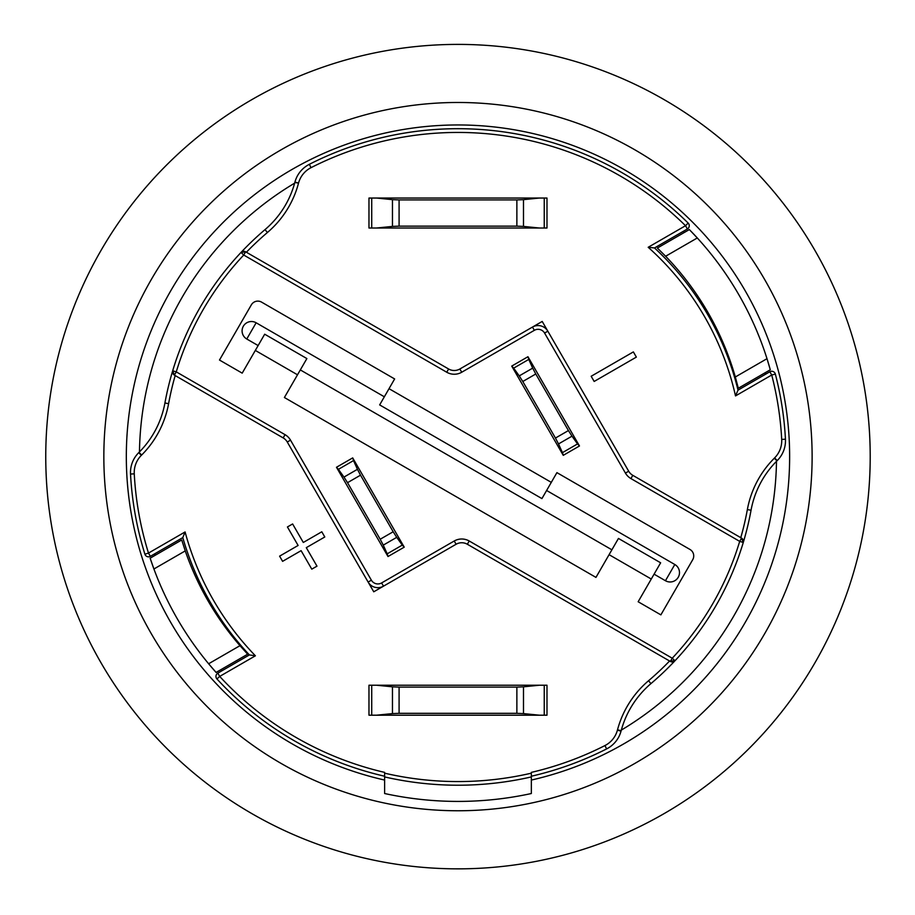 <?xml version="1.0" encoding="UTF-8"?>
<svg xmlns="http://www.w3.org/2000/svg" width="915" height="915" viewBox="0 0 915 915"><rect width="100%" height="100%" fill="white"/><g stroke="black" fill="none" stroke-linecap="round" stroke-linejoin="round"><path stroke-width="1.37" d="M255.399 655.803A284.737 284.737 0 0 1 185.093 531.947L182.783 537.608A288.488 288.488 0 0 0 249.395 654.934L255.399 655.803L219.692 676.414L217.816 673.165A3.752 3.752 0 0 0 216.935 678.953L219.692 676.414A324.173 324.173 0 0 0 384.62 772.386L384.62 793.522A344.806 344.806 0 0 0 531.341 793.522L531.341 772.386A324.173 324.173 0 0 0 604.929 745.576L606.622 748.916A28.102 28.102 0 0 0 621.033 731.142L621.148 730.742A93.685 93.685 0 0 1 650.954 683.608A297.935 297.935 0 0 0 674.961 660.779L669.574 661.007A294.184 294.184 0 0 1 648.529 680.749A97.436 97.436 0 0 0 617.522 729.77L617.419 730.17A24.362 24.362 0 0 1 604.929 745.576M309.339 164.323L311.031 167.662A324.173 324.173 0 0 1 685.518 225.719L648.197 247.279A282.369 282.369 0 0 1 735.511 395.921L738.016 390.145A286.12 286.12 0 0 0 654.511 247.954L687.394 228.967A3.752 3.752 0 0 0 688.149 223.054L685.518 225.719L687.394 228.967A3.752 3.752 0 0 0 688.149 223.054A327.925 327.925 0 0 0 309.339 164.323A28.102 28.102 0 0 0 294.927 182.096L294.813 182.508A93.685 93.685 0 0 1 265.007 229.631A297.935 297.935 0 0 0 241 252.46L245.597 251.785A3.752 3.752 0 0 0 241 252.46L243.722 255.033L245.597 251.785A3.752 3.752 0 0 0 243.722 251.282M648.197 247.279L654.511 247.954M735.511 395.921L771.722 375.013L775.348 374.075A3.752 3.752 0 0 0 769.847 371.765L771.722 375.013A324.173 324.173 0 0 1 781.696 439.406A24.362 24.362 0 0 1 774.605 457.923L774.307 458.221A97.436 97.436 0 0 0 747.361 509.575A294.184 294.184 0 0 1 740.773 537.677M770.785 371.387A3.752 3.752 0 0 0 769.847 371.765A3.752 3.752 0 0 1 775.348 374.075A327.925 327.925 0 0 1 785.447 439.2L781.696 439.406M769.847 371.765L738.016 390.145M742.374 538.752L741.562 538.134L739.686 541.371L743.277 542.458A3.752 3.752 0 0 0 741.562 538.134L743.277 542.458A297.935 297.935 0 0 0 751.043 510.25A93.685 93.685 0 0 1 776.949 460.863L777.247 460.577A28.102 28.102 0 0 0 785.447 439.2M384.62 776.229A327.925 327.925 0 0 1 216.935 678.953A3.752 3.752 0 0 1 217.816 673.165L249.395 654.934M531.341 776.229A327.925 327.925 0 0 0 606.622 748.916M672.239 658.217L670.363 661.454A3.752 3.752 0 0 0 674.961 660.779L672.239 658.217L469.223 541.005A14.995 14.995 0 0 0 454.229 541.005L381.612 582.935A7.492 7.492 0 0 1 371.376 580.19L290.524 440.149A14.995 14.995 0 0 0 285.034 434.659L176.275 371.867L172.683 370.792A3.752 3.752 0 0 0 174.399 375.116L176.275 371.867A294.184 294.184 0 0 1 243.722 255.033L446.737 372.233A14.995 14.995 0 0 0 461.732 372.233L534.349 330.315A7.492 7.492 0 0 1 544.585 333.06L625.437 473.089A14.995 14.995 0 0 0 630.927 478.579L739.686 541.371A294.184 294.184 0 0 1 672.239 658.217M674.961 660.779A297.935 297.935 0 0 0 743.277 542.458M185.093 531.947L148.493 553.083L144.913 554.204A3.752 3.752 0 0 0 150.357 556.331L148.493 553.083A324.173 324.173 0 0 1 134.265 473.844A24.362 24.362 0 0 1 141.356 455.315L141.653 455.029A97.436 97.436 0 0 0 168.6 403.664A294.184 294.184 0 0 1 175.188 375.562M149.259 556.755A3.752 3.752 0 0 0 150.357 556.331A3.752 3.752 0 0 1 144.913 554.204A327.925 327.925 0 0 1 130.525 474.039L134.265 473.844M150.357 556.331L182.783 537.608M173.587 374.487L174.399 375.116L172.683 370.792A297.935 297.935 0 0 0 164.917 402.989A93.685 93.685 0 0 1 139.011 452.376L138.714 452.673A28.102 28.102 0 0 0 130.525 474.039M174.399 375.116L283.17 437.908A11.243 11.243 0 0 1 287.276 442.025L368.127 582.066A11.243 11.243 0 0 0 383.488 586.172L456.105 544.253A11.243 11.243 0 0 1 467.348 544.253L670.363 661.454A3.752 3.752 0 0 0 672.239 661.957M241 252.46A297.935 297.935 0 0 0 172.683 370.792M741.562 538.134L632.791 475.331A11.243 11.243 0 0 1 628.685 471.214L547.833 331.184A11.243 11.243 0 0 0 532.473 327.067L459.856 368.997A11.243 11.243 0 0 1 448.613 368.997L245.597 251.785M609.081 554.673L651.274 579.035L660.641 562.805L618.449 538.443L595.962 577.399L284.393 397.51L306.88 358.566L264.687 334.204L255.319 350.434L297.512 374.795M255.319 350.434L242.201 373.148L219.486 360.041L251.339 304.867A7.492 7.492 0 0 1 261.576 302.122L394.64 378.947L379.656 404.91L541.932 498.595L551.299 482.365L389.024 388.681M551.299 482.365L556.915 472.632L689.979 549.457A7.492 7.492 0 0 1 692.724 559.694L660.87 614.869L638.155 601.75L651.274 579.035M657.37 248.034L665.628 256.246A288.557 288.557 0 0 1 735.328 376.98L738.325 388.235L770.293 369.774L766.999 358.691A324.162 324.162 0 0 0 697.299 237.969L689.35 229.573L657.37 248.034M691.683 231.975A324.162 324.162 0 0 1 697.299 237.969L665.628 256.246M735.328 376.98L766.999 358.691A324.162 324.162 0 0 1 770.053 368.928M150.14 558.196L153.914 568.993A324.162 324.162 0 0 0 208.631 663.764L216.1 672.433L247.668 654.202L239.97 645.67A288.557 288.557 0 0 1 185.253 550.899L181.719 539.964L150.14 558.196A324.162 324.162 0 0 0 153.914 568.993L185.253 550.899M251.453 330.898L256.143 322.778A9.367 9.367 0 0 0 242.406 328.474A9.367 9.367 0 0 0 246.775 339.007L251.453 330.898M665.445 580.728A9.367 9.367 0 0 0 679.17 575.032A9.367 9.367 0 0 0 674.812 564.498L665.445 580.728L654.076 574.163M539.484 228.018L546.987 228.018L546.987 198.04L368.974 198.04L368.974 228.018L539.484 228.018L523.494 226.417L523.494 199.642L516.872 199.916L516.872 226.142L523.494 226.417M376.477 198.04L392.466 199.642L392.466 226.417L376.477 228.018M392.466 226.417L399.089 226.142L399.089 199.916L392.466 199.642M399.089 199.916L516.872 199.916M523.494 199.642L539.484 198.04M399.089 687.096L392.466 686.822L392.466 713.597L399.089 713.323L399.089 687.096L516.872 687.096L516.872 713.323L523.494 713.597L523.494 686.822L516.872 687.096M392.466 713.597L376.477 715.198L539.484 715.198L523.494 713.597M516.872 713.323L399.089 713.323M523.494 686.822L539.484 685.221L376.477 685.221L392.466 686.822M376.477 685.221L368.974 685.221L368.974 715.198L376.477 715.198M539.484 715.198L546.987 715.198L546.987 685.221L539.484 685.221M579.481 445.971L577.548 443.912L562.451 452.639L563.263 455.338L579.481 445.971L527.955 356.724L511.725 366.091L563.263 455.338M511.725 366.091L513.67 368.139L528.767 359.423L532.69 368.127L519.24 375.893L522.785 381.498L535.767 373.995L532.69 368.127M562.451 452.639L558.516 443.935L571.978 436.169L577.548 443.912M571.978 436.169L568.432 430.565L555.451 438.056L558.516 443.935M555.451 438.056L522.785 381.498M519.24 375.893L513.67 368.139M528.767 359.423L527.955 356.724M535.767 373.995L568.432 430.565M336.48 467.268L338.413 469.326L353.51 460.6L352.698 457.9L336.48 467.268L388.006 556.526L404.236 547.159L402.291 545.1L387.194 553.827L388.006 556.526M353.51 460.6L357.445 469.303L343.983 477.081L338.413 469.326M360.51 475.182L393.175 531.752L380.194 539.244L347.528 482.674L360.51 475.182L357.445 469.303M387.194 553.827L383.271 545.123L396.721 537.345L393.175 531.752M396.721 537.345L402.291 545.1M404.236 547.159L352.698 457.9M380.194 539.244L383.271 545.123M343.983 477.081L347.528 482.674M516.872 226.142L399.089 226.142M776.492 461.332A318.546 318.546 0 0 1 621.319 730.101M384.62 780.06A331.653 331.653 0 0 1 183.869 269.914A331.653 331.653 0 0 1 732.092 269.914A331.653 331.653 0 0 1 531.341 780.06M222.105 670.695A318.546 318.546 0 0 1 221.075 669.563M215.517 671.782A324.162 324.162 0 0 1 208.631 663.764L239.97 645.67M155.115 555.325A318.546 318.546 0 0 1 154.646 553.861M139.469 451.907A318.546 318.546 0 0 1 294.641 183.149M683.219 231.381A318.546 318.546 0 0 1 684.317 232.479M765.26 372.679A318.546 318.546 0 0 1 765.672 374.178M171.837 373.64A297.935 297.935 0 0 1 243.047 250.31M744.124 539.61A297.935 297.935 0 0 1 672.914 662.929M316.979 566.156L306.296 547.662L324.791 536.979L321.794 531.787L303.3 542.469L292.617 523.963L287.424 526.96L298.107 545.466L279.601 556.148L282.598 561.341L301.104 550.658L311.786 569.153L316.979 566.156M633.363 351.909L591.17 376.259L594.167 381.452L636.36 357.102L633.363 351.909M381.612 582.935L383.488 586.172L373.755 591.799L368.127 582.066L371.376 580.19M534.349 330.315L532.473 327.067L542.206 321.44L547.833 331.184L544.585 333.06M457.98 102.48A354.139 354.139 0 0 0 103.841 456.619A354.139 354.139 0 0 0 457.98 810.759A354.139 354.139 0 0 0 812.12 456.619A354.139 354.139 0 0 0 457.98 102.48M457.98 868.85A412.23 412.23 0 0 1 100.982 250.504A412.23 412.23 0 0 1 814.979 250.504A412.23 412.23 0 0 1 457.98 868.85M384.62 776.927A328.599 328.599 0 0 0 531.341 776.927M531.341 773.175A324.939 324.939 0 0 1 384.62 773.175M751.043 510.25L747.361 509.575M294.927 182.096L298.542 183.069A24.362 24.362 0 0 1 311.031 167.662M294.813 182.508L298.542 183.069M265.007 229.631L267.432 232.49A97.436 97.436 0 0 0 298.439 183.469M246.387 252.243A294.184 294.184 0 0 1 267.432 232.49M621.033 731.142L617.419 730.17M621.148 730.742L617.522 729.77M650.954 683.608L648.529 680.749M164.917 402.989L168.6 403.664M139.011 452.376L141.653 455.029M138.714 452.673L141.356 455.315M283.17 437.908L285.034 434.659M287.276 442.025L290.524 440.149M456.105 544.253L454.229 541.005M467.348 544.253L469.223 541.005M632.791 475.331L630.927 478.579M628.685 471.214L625.437 473.089M459.856 368.997L461.732 372.233M448.613 368.997L446.737 372.233M776.949 460.863L774.307 458.221M777.247 460.577L774.605 457.923M371.719 228.018L371.719 198.04M544.242 198.04L544.242 228.018M371.719 715.198L371.719 685.221M544.242 685.221L544.242 715.198M674.812 564.498L546.61 490.486M384.334 396.79L256.143 322.778M611.895 549.812L300.326 369.923M258.133 345.561L246.775 339.007"/></g></svg>
